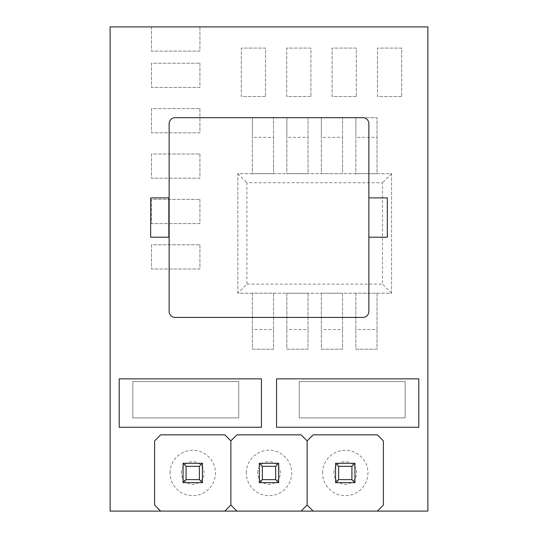 <?xml version="1.0" encoding="UTF-8"?>
<svg xmlns="http://www.w3.org/2000/svg" width="538" height="538" viewBox="0 0 538 538"><rect width="100%" height="100%" fill="white"/><g stroke="black" fill="none" stroke-linecap="round" stroke-linejoin="round"><path stroke-width="0.4" stroke-dasharray="2.69 2.02" d="M160.66 511.1L224.817 511.1L230.869 505.048L230.869 440.891L224.817 434.839L160.66 434.839L154.608 440.891L154.608 505.048L160.66 511.1L224.817 511.1M236.922 511.1L301.078 511.1L307.131 505.048L307.131 440.891L307.131 505.048L313.183 511.1L377.34 511.1L383.392 505.048L383.392 440.891L377.34 434.839L313.183 434.839L307.131 440.891L301.078 434.839L236.922 434.839L230.869 440.891L230.869 505.048L236.922 511.1L301.078 511.1M110.122 511.1L427.878 511.1L427.878 26.9L110.122 26.9L110.122 511.1M237.83 293.21L237.83 173.673L391.563 173.673L391.563 293.21L237.83 293.21L237.83 173.673L391.563 173.673L391.563 293.21L237.83 293.21L246.908 284.131L246.908 182.752L382.484 182.752L382.484 284.131L246.908 284.131M391.563 293.21L382.484 284.131M391.563 173.673L382.484 182.752M237.83 173.673L246.908 182.752M342.538 329.525L342.538 349.196L321.354 349.196L321.354 293.21L342.538 293.21L342.538 349.196L321.354 349.196L321.354 293.21L342.538 293.21L342.538 329.525L321.354 329.525M313.183 511.1L377.34 511.1M273.539 329.525L273.539 349.196L252.356 349.196L252.356 293.21L273.539 293.21L273.539 349.196L252.356 349.196L252.356 293.21L273.539 293.21L273.539 329.525L252.356 329.525M175.186 317.42L362.814 317.42A6.053 6.053 0 0 0 368.866 311.368L368.866 123.74A6.053 6.053 0 0 0 362.814 117.688L175.186 117.688A6.053 6.053 0 0 0 169.134 123.74L169.134 311.368A6.053 6.053 0 0 0 175.186 317.42M377.037 137.358L377.037 117.688L355.853 117.688L377.037 117.688L377.037 173.673L355.853 173.673L355.853 117.688L355.853 137.358L377.037 137.358L377.037 173.673L355.853 173.673L355.853 137.358M308.039 137.358L308.039 117.688L286.855 117.688L308.039 117.688L308.039 173.673L286.855 173.673L286.855 117.688L286.855 137.358L308.039 137.358L308.039 173.673L286.855 173.673L286.855 137.358M273.539 137.358L273.539 117.688L252.356 117.688L273.539 117.688L273.539 173.673L252.356 173.673L252.356 117.688L252.356 137.358L273.539 137.358L273.539 173.673L252.356 173.673L252.356 137.358M368.866 237.224L387.326 237.224L387.326 197.883L368.866 197.883L368.866 237.224L368.866 197.883M342.538 137.358L342.538 117.688L321.354 117.688L342.538 117.688L342.538 173.673L321.354 173.673L321.354 117.688L321.354 137.358L342.538 137.358L342.538 173.673L321.354 173.673L321.354 137.358M377.037 329.525L377.037 349.196L355.853 349.196L355.853 293.21L377.037 293.21L377.037 349.196L355.853 349.196L355.853 293.21L377.037 293.21L377.037 329.525L355.853 329.525M308.039 329.525L308.039 349.196L286.855 349.196L286.855 293.21L308.039 293.21L308.039 349.196L286.855 349.196L286.855 293.21L308.039 293.21L308.039 329.525L286.855 329.525M150.674 237.224L169.134 237.224L169.134 197.883L150.674 197.883L150.674 237.224M169.134 237.224L169.134 197.883M170.042 472.969A22.697 22.697 0 0 1 204.09 453.312A22.697 22.697 0 0 1 204.09 492.626A22.697 22.697 0 0 1 170.042 472.969M181.393 472.969A11.352 11.352 0 0 1 198.414 463.144A11.352 11.352 0 0 1 198.414 482.794A11.352 11.352 0 0 1 181.393 472.969M322.565 472.969A22.697 22.697 0 0 1 356.607 453.312A22.697 22.697 0 0 1 356.607 492.626A22.697 22.697 0 0 1 322.565 472.969M333.91 472.969A11.352 11.352 0 0 1 350.937 463.144A11.352 11.352 0 0 1 350.937 482.794A11.352 11.352 0 0 1 333.91 472.969M246.303 472.969A22.697 22.697 0 0 1 280.352 453.312A22.697 22.697 0 0 1 280.352 492.626A22.697 22.697 0 0 1 246.303 472.969M257.648 472.969A11.352 11.352 0 0 1 274.676 463.144A11.352 11.352 0 0 1 274.676 482.794A11.352 11.352 0 0 1 257.648 472.969M132.819 417.891L132.819 381.576L238.737 381.576L238.737 417.891L132.819 417.891L132.819 381.576L238.737 381.576L238.737 417.891L132.819 417.891M356.311 96.504L332.101 96.504L332.101 48.084L356.311 48.084L356.311 96.504L332.101 96.504L332.101 48.084L356.311 48.084L356.311 96.504M265.523 96.504L241.313 96.504L241.313 48.084L265.523 48.084L265.523 96.504L241.313 96.504L241.313 48.084L265.523 48.084L265.523 96.504M199.928 63.215L199.928 87.425L151.508 87.425L151.508 63.215L199.928 63.215L199.928 87.425L151.508 87.425L151.508 63.215L199.928 63.215M199.928 108.609L199.928 132.819L151.508 132.819L151.508 108.609L199.928 108.609L199.928 132.819L151.508 132.819L151.508 108.609L199.928 108.609M401.704 96.504L377.494 96.504L377.494 48.084L401.704 48.084L401.704 96.504L377.494 96.504L377.494 48.084L401.704 48.084L401.704 96.504M199.928 26.9L199.928 51.11L151.508 51.11L151.508 26.9L199.928 26.9L199.928 51.11L151.508 51.11L151.508 26.9L199.928 26.9M310.917 96.504L286.707 96.504L286.707 48.084L310.917 48.084L310.917 96.504L286.707 96.504L286.707 48.084L310.917 48.084L310.917 96.504M261.434 427.273L261.434 378.853L119.201 378.853L119.201 427.273L261.434 427.273M199.928 244.79L199.928 269L151.508 269L151.508 244.79L199.928 244.79L199.928 269L151.508 269L151.508 244.79L199.928 244.79M418.799 427.273L418.799 378.853L276.566 378.853L276.566 427.273L418.799 427.273M199.928 154.002L199.928 178.213L151.508 178.213L151.508 154.002L199.928 154.002L199.928 178.213L151.508 178.213L151.508 154.002L199.928 154.002M199.928 199.396L199.928 223.606L151.508 223.606L151.508 199.396L199.928 199.396L199.928 223.606L151.508 223.606L151.508 199.396L199.928 199.396M259.316 482.653L278.684 482.653L278.684 463.285L259.316 463.285L259.316 482.653M335.577 482.653L354.945 482.653L354.945 463.285L335.577 463.285L335.577 482.653M299.262 417.891L299.262 381.576L405.181 381.576L405.181 417.891L299.262 417.891L299.262 381.576L405.181 381.576L405.181 417.891L299.262 417.891M183.054 482.653L202.422 482.653L202.422 463.285L183.054 463.285L183.054 482.653"/><path stroke-width="0.81" d="M110.122 511.1L427.878 511.1L427.878 26.9L110.122 26.9L110.122 511.1M313.183 511.1L307.131 505.048L307.131 440.891L307.131 505.048L301.078 511.1M377.34 511.1L383.392 505.048L383.392 440.891L377.34 434.839L313.183 434.839L307.131 440.891L301.078 434.839L236.922 434.839L230.869 440.891L224.817 434.839L160.66 434.839L154.608 440.891L154.608 505.048L160.66 511.1M175.186 317.42L362.814 317.42A6.053 6.053 0 0 0 368.866 311.368L368.866 123.74A6.053 6.053 0 0 0 362.814 117.688L175.186 117.688A6.053 6.053 0 0 0 169.134 123.74L169.134 311.368A6.053 6.053 0 0 0 175.186 317.42M224.817 511.1L230.869 505.048L230.869 440.891L230.869 505.048L236.922 511.1M368.866 237.224L368.866 197.883M369.169 197.883L387.326 197.883L387.326 237.224L369.169 237.224M169.134 197.883L150.674 197.883L150.674 237.224L169.134 237.224M261.434 427.273L261.434 378.853L119.201 378.853L119.201 427.273L261.434 427.273M418.799 427.273L418.799 378.853L276.566 378.853L276.566 427.273L418.799 427.273M278.684 482.653L278.684 463.285L259.316 463.285L259.316 482.653L278.684 482.653L275.658 479.627L275.658 466.311L262.342 466.311L262.342 479.627L275.658 479.627M259.316 482.653L262.342 479.627M259.316 463.285L262.342 466.311M278.684 463.285L275.658 466.311M354.945 482.653L354.945 463.285L335.577 463.285L335.577 482.653L354.945 482.653L351.919 479.627L351.919 466.311L338.604 466.311L338.604 479.627L351.919 479.627M335.577 482.653L338.604 479.627M335.577 463.285L338.604 466.311M354.945 463.285L351.919 466.311M202.422 482.653L202.422 463.285L183.054 463.285L183.054 482.653L202.422 482.653L199.396 479.627L199.396 466.311L186.081 466.311L186.081 479.627L199.396 479.627M183.054 482.653L186.081 479.627M183.054 463.285L186.081 466.311M202.422 463.285L199.396 466.311M168.831 197.883L168.831 237.224"/></g></svg>
